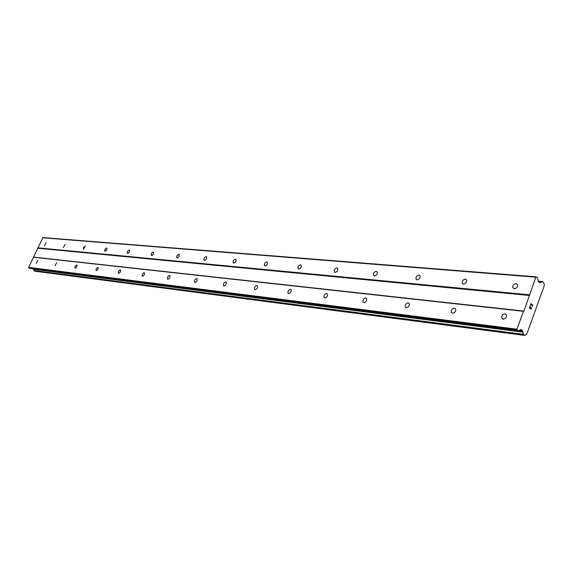 <?xml version="1.0" encoding="UTF-8"?>
<svg xmlns="http://www.w3.org/2000/svg" width="573" height="573" viewBox="0 0 573 573"><rect width="100%" height="100%" fill="white"/><g stroke="black" fill="none" stroke-linecap="round" stroke-linejoin="round"><path stroke-width="0.86" d="M37.861 260.443L36.242 263.487L37.861 260.443M56.713 262.599L55.044 265.729L56.713 262.599M76.653 264.884L77.069 265.571L76.682 266.86L75.801 267.942L74.934 268.092L75.113 266.201L76.653 264.884M97.782 267.297L98.241 268.035L97.847 269.353L96.93 270.456L96.013 270.592L96.185 268.644L97.782 267.297M120.223 269.862L120.717 270.642L120.316 272.003L119.37 273.128L118.382 273.249L118.561 271.23L120.223 269.862M144.081 272.59L144.625 273.428L144.21 274.825L143.236 275.964L142.176 276.079L142.355 273.98L144.081 272.59M169.508 275.498L169.859 275.663C170.245 277.353 169.587 278.55 167.875 279.244L167.531 279.08C167.137 277.396 167.796 276.207 169.508 275.498M196.668 278.607L197.069 278.8C197.47 280.562 196.783 281.787 194.999 282.475L194.605 282.288C194.19 280.526 194.877 279.302 196.668 278.607M225.726 281.93L226.192 282.167C226.607 284.007 225.891 285.268 224.029 285.941L223.57 285.712C223.141 283.879 223.864 282.618 225.726 281.93M256.912 285.497L257.442 285.784C257.871 287.71 257.112 289 255.171 289.659L254.641 289.379C254.204 287.46 254.964 286.163 256.912 285.497M290.447 289.336L291.07 289.687C291.499 291.7 290.697 293.025 288.67 293.655L288.061 293.312C287.617 291.299 288.42 289.974 290.447 289.336M326.617 293.469L327.348 293.906C327.763 296.019 326.911 297.373 324.805 297.967L324.089 297.537C323.659 295.432 324.504 294.078 326.617 293.469M365.746 297.946L366.613 298.504C366.992 300.703 366.083 302.078 363.898 302.63L363.046 302.086C362.659 299.887 363.554 298.512 365.746 297.946M408.22 302.809L409.244 303.525C409.552 305.817 408.585 307.2 406.329 307.694L405.319 306.992C404.989 304.7 405.956 303.31 408.22 302.809M454.468 308.095L455.693 309.04C455.9 311.404 454.847 312.794 452.541 313.202L451.331 312.278C451.101 309.921 452.147 308.525 454.468 308.095M505.028 313.882L506.482 315.143C506.539 317.549 505.4 318.91 503.065 319.233L501.626 317.994C501.54 315.587 502.679 314.219 505.028 313.882M46.091 242.716L44.465 245.731L46.091 242.716M65.1 244.363L63.424 247.464L65.1 244.363M85.205 246.111L83.479 249.291L83.679 247.421L85.205 246.111M106.514 247.959L106.979 248.703L106.578 250L105.668 251.081L104.73 251.218L104.923 249.298L106.514 247.959M129.126 249.921L129.634 250.709L129.226 252.048L128.288 253.151L127.278 253.273L127.478 251.282L129.126 249.921M153.17 252.005L153.722 252.851L153.306 254.226L152.332 255.343L151.258 255.451L151.458 253.388L153.17 252.005M178.79 254.233L179.17 254.412C179.528 256.074 178.855 257.248 177.172 257.943L176.591 257.334L176.821 255.988L178.79 254.233M206.137 256.604L206.574 256.819C206.939 258.552 206.244 259.755 204.489 260.443L204.06 260.235C203.687 258.509 204.382 257.298 206.137 256.604M235.403 259.146L235.897 259.397C236.277 261.209 235.546 262.448 233.712 263.114L233.225 262.864C232.839 261.066 233.569 259.827 235.403 259.146M266.789 261.868L267.362 262.176C267.741 264.067 266.975 265.335 265.063 265.987L264.497 265.686C264.11 263.802 264.876 262.527 266.789 261.868M300.531 264.798L301.197 265.177C301.57 267.147 300.761 268.451 298.769 269.074L298.118 268.701C297.738 266.739 298.54 265.435 300.531 264.798M336.91 267.956L337.69 268.429C338.041 270.485 337.182 271.81 335.119 272.404L334.353 271.939C333.995 269.883 334.847 268.558 336.91 267.956M376.253 271.373L377.17 271.967C377.471 274.109 376.561 275.455 374.427 276L373.524 275.42C373.202 273.278 374.112 271.931 376.253 271.373M418.935 275.076L420.009 275.835C420.245 278.063 419.264 279.416 417.065 279.903L415.998 279.158C415.747 276.938 416.729 275.577 418.935 275.076M465.391 279.108L466.658 280.097C466.787 282.382 465.734 283.735 463.485 284.158L462.232 283.184C462.082 280.899 463.134 279.538 465.391 279.108M516.151 283.513L517.648 284.817C517.627 287.137 516.488 288.463 514.21 288.799L512.728 287.517C512.728 285.196 513.866 283.857 516.151 283.513M532.496 305.037L531.78 304.507L532.489 305.037L532.081 306.598L532.675 304.936L532.081 306.598M531.78 304.507L531.486 305.309L531.773 304.507M531.486 305.309L531.658 304.421L530.942 303.891L531.658 304.421M530.942 303.891L530.412 305.359L530.942 303.891M530.412 305.359L530.892 303.611L532.682 304.936L530.892 303.611M531.214 307.407L530.985 308.94M531.465 308.295L531.264 308.847L531.458 308.295M530.72 309.148L530.226 308.102M529.91 306.741L529.345 308.31L529.91 306.741M529.345 308.31L529.939 306.247L530.777 308.947L529.939 306.247M526.243 334.589L524.66 335.42L523.464 334.582L522.777 331.151L521.194 329.575L518.164 330.736L517.118 330.077L516.953 329.174L523.436 311.304L523.944 311.096L535.819 277.174L536.428 276.852L537.567 278.156L538.484 281.809L539.938 282.818L542.602 281.594L543.72 282.446L544.35 285.397L526.687 334.396L525.785 334.532M536.428 276.852L42.911 237.58L28.65 267.39L29.638 268.329L518.164 330.736M33.334 268.794L33.929 270.7L34.939 271.215M523.944 311.096L33.771 257.134M529.602 295.496L37.904 248.238M523.436 311.304L33.37 257.234M516.953 329.174L28.65 267.39M517.118 330.077L28.8 267.913M522.39 330.428L519.596 330.077M522.927 332.068L33.449 269.224M535.819 277.174L42.438 237.759M529.423 294.794L37.754 247.83M517.892 330.628L29.431 268.257M521.194 329.575L520.635 329.504M522.777 331.151L518.608 330.614M522.977 332.139L33.485 269.274M523.393 334.31L33.871 270.535M523.464 334.582L33.929 270.7M524.61 335.398L34.86 271.201M542.488 281.579L538.126 281.221M542.409 281.665L538.154 281.314M540.275 282.74L539.623 282.682M512.728 287.517L514.468 288.806M462.232 283.184L463.6 284.158M415.998 279.158L417.08 279.903M373.524 275.42L374.377 275.993M334.353 271.939L335.033 272.39M298.118 268.701L298.669 269.059M264.497 265.686L264.948 265.972M233.225 262.864L233.598 263.1M501.626 317.994L503.38 319.247M451.331 312.278L452.691 313.216M405.319 306.992L406.372 307.694M363.046 302.086L363.876 302.623M324.089 297.537L324.748 297.953M288.061 293.312L288.584 293.641M254.641 289.379L255.071 289.637M524.66 335.42L34.896 271.215M526.265 334.596L525.778 334.532M542.545 281.565L538.119 281.2"/></g></svg>
